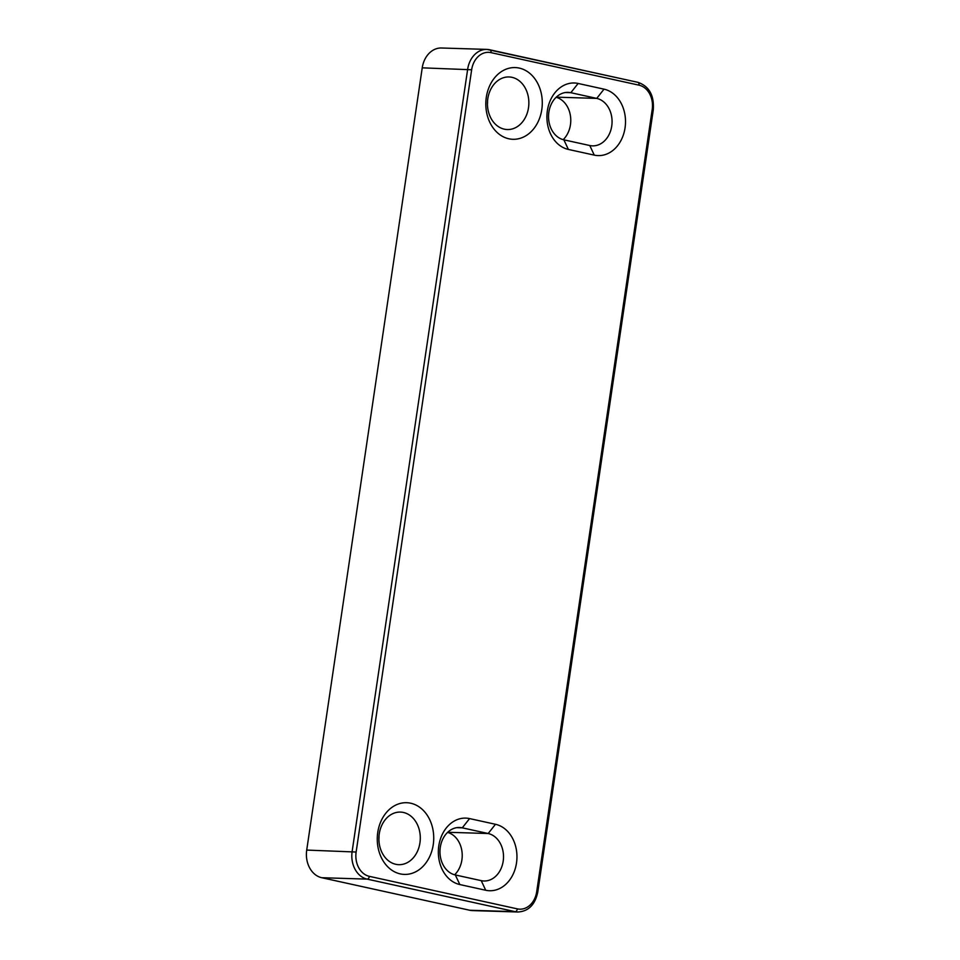<?xml version="1.0" encoding="UTF-8"?>
<svg xmlns="http://www.w3.org/2000/svg" width="960" height="960" viewBox="0 0 960 960"><rect width="100%" height="100%" fill="white"/><g stroke="black" fill="none" stroke-linecap="round" stroke-linejoin="round"><path stroke-width="1.44" d="M410.712 803.22A35.868 28.224 -88.2 0 1 433.248 844.656A35.868 28.224 -88.2 0 1 400.272 873.9A35.868 28.224 -88.2 0 1 377.748 832.452A35.868 28.224 -88.2 0 1 410.712 803.22M395.772 864.288A26.304 20.7 91.8 0 0 398.784 864.672A26.304 20.7 91.8 0 0 420.168 840.936A26.304 20.7 91.8 0 0 403.428 812.46A26.304 20.7 91.8 0 0 400.404 812.088A26.304 20.7 91.8 0 0 379.02 835.812A26.304 20.7 91.8 0 0 395.772 864.288M519.264 68.088A35.868 28.224 -88.2 0 1 541.8 109.536A35.868 28.224 -88.2 0 1 508.836 138.78A35.868 28.224 -88.2 0 1 486.3 97.332A35.868 28.224 -88.2 0 1 519.264 68.088M504.324 129.168A26.304 20.7 91.8 0 0 507.336 129.54A26.304 20.7 91.8 0 0 528.732 105.816A26.304 20.7 91.8 0 0 511.98 77.328A26.304 20.7 91.8 0 0 508.968 76.956A26.304 20.7 91.8 0 0 487.572 100.692A26.304 20.7 91.8 0 0 504.324 129.168M487.452 104.292A26.304 20.7 91.8 0 0 487.548 100.932M378.9 839.424A26.304 20.7 91.8 0 0 378.996 836.052M469.74 910.248L515.172 911.664A23.916 18.816 -88.2 0 0 517.908 912L472.488 910.596A23.916 18.816 -88.2 0 1 469.74 910.248L321.744 877.716A23.916 18.816 -88.2 0 1 306.72 850.08L422.232 67.836A23.916 18.816 -88.2 0 1 441.468 48L486.9 49.404A23.916 18.816 -88.2 0 1 489.636 49.752A2.868 1.752 102.4 0 1 489.84 49.776A2.868 1.752 102.4 0 1 490.992 52.632A21.048 16.56 91.8 0 0 471.648 69.78L356.136 852.036A21.048 16.56 91.8 0 0 369.36 876.348L517.356 908.88A21.048 16.56 91.8 0 0 536.7 891.732L652.212 109.476A21.048 16.56 91.8 0 0 638.988 85.164L490.992 52.632M454.632 874.788A23.916 18.816 91.8 0 0 461.82 850.524A23.916 18.816 91.8 0 0 447.564 832.416M563.184 139.656A23.916 18.816 91.8 0 0 570.372 115.404A23.916 18.816 91.8 0 0 556.128 97.284M604.02 89.16A33.48 26.352 -88.2 0 1 625.056 127.836A33.48 26.352 -88.2 0 1 594.276 155.124L568.38 149.436A33.48 26.352 -88.2 0 1 547.356 110.76A33.48 26.352 -88.2 0 1 578.124 83.46L604.02 89.16L596.736 98.4L570.828 92.7A23.916 18.816 91.8 0 0 568.092 92.364A23.916 18.816 91.8 0 0 548.652 113.94A23.916 18.816 91.8 0 0 563.868 139.824L589.776 145.524A23.916 18.816 91.8 0 0 592.512 145.86A23.916 18.816 91.8 0 0 611.952 124.296A23.916 18.816 91.8 0 0 596.736 98.4L556.272 97.152M495.468 824.28A33.48 26.352 -88.2 0 1 516.504 862.968A33.48 26.352 -88.2 0 1 485.724 890.256L459.828 884.556A33.48 26.352 -88.2 0 1 438.792 845.88A33.48 26.352 -88.2 0 1 469.572 818.592L495.468 824.28L488.172 833.52L462.276 827.832A23.916 18.816 91.8 0 0 459.54 827.484A23.916 18.816 91.8 0 0 440.088 849.06A23.916 18.816 91.8 0 0 455.316 874.956L481.224 880.644A23.916 18.816 91.8 0 0 483.96 880.992A23.916 18.816 91.8 0 0 503.4 859.416A23.916 18.816 91.8 0 0 488.172 833.52L447.72 832.272M517.356 908.88A2.868 1.752 102.4 0 1 515.172 911.664L367.164 879.12A23.916 18.816 -88.2 0 1 352.14 851.484L467.664 69.24A23.916 18.816 -88.2 0 1 486.9 49.404L637.836 82.308A2.868 1.752 102.4 0 1 638.988 85.164M321.744 877.716L367.164 879.12A2.868 1.752 102.4 0 0 369.36 876.348M306.72 850.08L356.136 852.036M422.232 67.836L471.648 69.78M490.032 49.836L637.644 82.284A2.868 1.752 102.4 0 1 637.836 82.308C649.14 86.184 654.288 95.364 653.28 109.848L537.768 892.092L536.7 891.732M565.332 92.532L570.828 92.7L578.124 83.46M456.78 827.664L462.276 827.832L469.572 818.592M563.868 139.824L568.38 149.436M594.276 155.124L589.776 145.524M455.316 874.956L459.828 884.556M485.724 890.256L481.224 880.644M652.212 109.476L653.28 109.848M517.908 912C528.48 911.364 535.092 904.728 537.768 892.092"/></g></svg>
